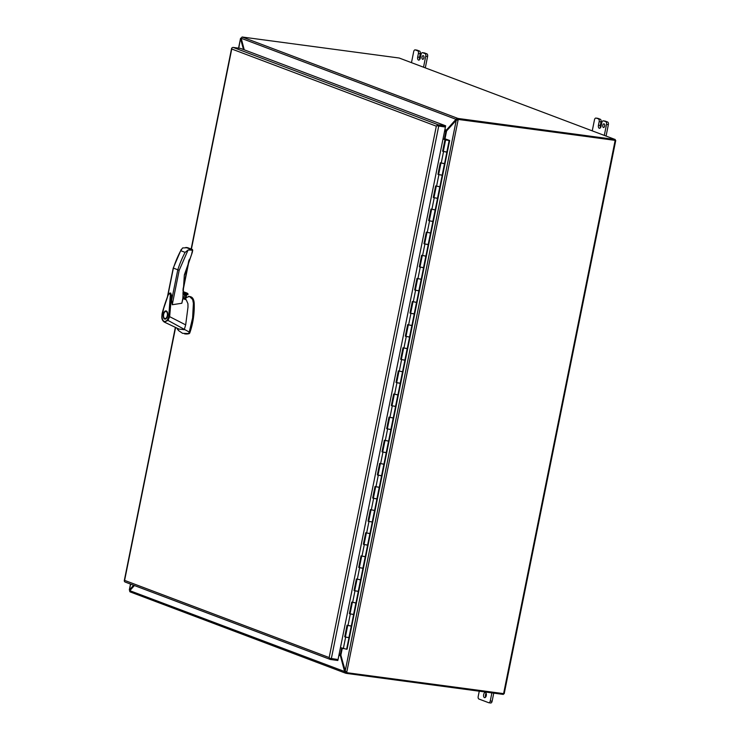 <?xml version="1.0" encoding="UTF-8"?>
<svg xmlns="http://www.w3.org/2000/svg" width="740" height="740" viewBox="0 0 740 740"><rect width="100%" height="100%" fill="white"/><g stroke="black" fill="none" stroke-linecap="round" stroke-linejoin="round"><path stroke-width="1.11" d="M175.611 327.441L124.607 580.382L329.171 657.555L436.313 126.179L436.794 125.745L445.415 127.04L436.794 125.745L445.415 126.901L445.637 125.8L240.491 48.415L233.211 47.434A1.693 1.425 110.7 0 0 231.657 48.35L231.703 48.276M338.023 659.516L337.829 660.478L330.549 659.507A1.693 1.425 -69.3 0 1 329.43 658.23L329.171 657.555L329.43 658.23L338.05 659.525L445.415 127.04M124.329 580.752L124.292 580.835A1.693 1.425 110.7 0 0 125.143 582.047L330.281 659.442M191.401 249.084L231.75 49.007L436.313 126.179L436.794 125.745A1.693 1.425 -69.3 0 1 438.358 124.829L445.637 125.8M438.644 174.474L437.96 174.363L440.291 162.8L444.536 163.716L446.858 152.181L442.622 151.247L444.953 139.684L443.019 138.954M433.982 197.599L433.298 197.488L435.629 185.925L439.875 186.841L442.196 175.297L437.96 174.363M429.32 220.714L428.636 220.603L430.967 209.05L435.213 209.957L437.534 198.422L433.298 197.488M424.658 243.839L423.974 243.728L426.305 232.166L430.55 233.082L432.872 221.538M432.882 221.519L428.636 220.603M419.996 266.964L419.312 266.844L421.643 255.291L425.889 256.197L428.21 244.663L423.974 243.728M415.334 290.08L414.65 289.969L416.981 278.407L421.227 279.322L423.548 267.778M423.558 267.76L419.312 266.844M410.672 313.205L409.988 313.085L412.319 301.532L416.565 302.447L418.886 290.903M418.896 290.885L414.65 289.969M406.01 336.321L405.326 336.21L407.657 324.647L411.903 325.563L414.224 314.028M414.233 314L409.988 313.085M401.348 359.446L400.664 359.335L402.995 347.772L407.24 348.688L409.562 337.144M409.572 337.125L405.326 336.21M396.686 382.562L396.002 382.45L398.333 370.888L402.579 371.804L404.9 360.269M404.91 360.241L400.664 359.335M392.024 405.687L391.34 405.575L393.671 394.013L397.917 394.929L400.238 383.385L396.002 382.45M387.362 428.802L386.678 428.691L389.009 417.129L393.255 418.045L395.576 406.51L391.34 405.575M382.7 451.927L382.016 451.816L384.347 440.254L388.593 441.17L390.914 429.625L386.678 428.691M378.038 475.043L377.354 474.932L379.685 463.37L383.93 464.285L386.252 452.75M386.262 452.732L382.016 451.816M373.376 498.168L372.692 498.057L375.023 486.495L379.269 487.41L381.59 475.866L377.354 474.932M368.714 521.293L368.03 521.173L370.361 509.62L374.607 510.526L376.928 498.991L372.692 498.057M364.052 544.409L363.368 544.298L365.699 532.735L369.945 533.651L372.266 522.107M372.276 522.088L368.03 521.173M359.39 567.534L358.706 567.413L361.037 555.86L365.282 556.767L367.604 545.232M367.614 545.213L363.368 544.298M354.728 590.649L354.044 590.538L356.375 578.976L360.621 579.892L362.942 568.348M362.952 568.329L358.706 567.413M350.066 613.774L349.382 613.654L351.713 602.101L355.959 603.017L358.28 591.473M358.289 591.454L354.044 590.538M345.404 636.89L344.72 636.779L347.051 625.217L351.296 626.133L353.618 614.598M353.628 614.57L349.382 613.654M347.707 625.466L345.386 636.974L348.966 637.695L346.635 649.258L340.456 647.611M443.306 151.358L445.554 139.768L443.047 138.824M438.561 174.446L440.864 163.022M433.899 197.562L436.202 186.138M429.237 220.687L431.54 209.263M424.575 243.802L426.878 232.379M419.913 266.927L422.216 255.504M415.251 290.052L417.554 278.619M410.589 313.168L412.892 301.744M405.927 336.293L408.23 324.86M401.265 359.409L403.568 347.985M396.603 382.534L398.906 371.101M391.941 405.65L394.244 394.226M387.279 428.775L389.582 417.351M382.617 451.89L384.92 440.467M377.955 475.015L380.258 463.592M373.293 498.131L375.596 486.707M368.631 521.256L370.934 509.832M363.969 544.372L366.272 532.948M359.307 567.497L361.61 556.073M354.645 590.622L356.948 579.189M349.983 613.738L352.286 602.314M345.321 636.863L347.624 625.429M445.554 139.768L444.953 139.684M443.223 151.321L442.622 151.247M343.314 648.693L345.645 637.131L344.72 636.779M183.058 298.285L181.837 303.261L182.826 298.34L184.343 274.919L192.271 252.46L192.715 250.286L192.224 249.399A0.712 0.601 110.7 0 0 192.113 249.371L188.09 250.009L179.182 270.304L173.706 268.232M182.826 298.34L184.343 274.919M183.899 294.141A2.22 1.869 -69.3 0 1 183.15 297.804M177.526 329.43L177.267 328.255L178.479 330.521L182.567 333.333L188.358 333.518L189.033 332.695A44.123 23.523 -82.4 0 0 189.255 332.047L192.613 317.913L193.399 303.363L192.659 299.543L189.597 296.555A8.889 4.745 -82.4 0 0 189.292 296.463L186.073 297.683M184.519 333.832L185.315 333.934A30.645 16.335 -82.4 0 0 189.153 333.62A1.48 0.786 -82.4 0 0 189.829 332.796A44.123 23.523 -82.4 0 0 194.195 303.465A8.889 4.745 -82.4 0 0 191.114 296.934L190.319 296.823M183.104 298.608A2.405 2.017 110.7 0 0 185.083 294.298M183.141 298.424A2.22 1.869 110.7 0 0 184.584 294.233M183.733 294.113A2.22 1.869 110.7 0 0 182.983 294.391M166.297 310.976A4.153 2.211 97.6 0 1 167.638 315.564A4.153 2.211 97.6 0 1 164.937 319.134A4.153 2.211 97.6 0 1 164.669 319.06A4.153 2.211 97.6 0 1 163.327 314.472A4.153 2.211 97.6 0 1 166.037 310.902A4.153 2.211 97.6 0 1 166.297 310.976M165.954 311.494A3.561 1.896 97.6 0 1 166.186 311.549A3.561 1.896 97.6 0 1 167.333 315.49A3.561 1.896 97.6 0 1 165.011 318.542A3.561 1.896 97.6 0 1 164.789 318.487A3.561 1.896 97.6 0 1 163.633 314.546A3.561 1.896 97.6 0 1 165.954 311.494L167.083 311.642A3.561 1.896 -82.4 0 0 166.963 311.651M170.653 293.058L171.513 295.214L169.645 316.664L185.675 324.879L187.988 307.118L187.942 303.742L186.323 299.931M181.837 303.261L172.244 304.732L170.746 293.096M186.554 294.492L185.518 299.626L186.665 294.511M183.104 298.636L185.629 299.635M168.729 316.48L167.397 319.865C164.622 322.733 162.791 321.733 161.931 316.877L163.679 308.395L167.323 297.6C168.184 294.261 169.201 293.188 170.376 294.372L168.729 316.48L169.645 316.664L168.008 320.42L189.255 332.047M185.675 324.879L184.26 329.707L179.024 329.087L164.335 322.085L168.008 320.42L167.397 319.865M189.292 296.463L188.339 296.416M178.479 330.521L176.758 327.986M189.597 296.555L190.393 296.666A8.889 4.745 -82.4 0 0 189.829 296.518L189.033 296.416M190.393 296.666L191.114 296.934M191.753 253.533L192.576 250.148L188.09 250.009L185.12 252.368A87.736 73.667 110.7 0 0 177.767 269.915L171.532 300.801M192.15 250.573L192.113 249.371L187.572 247.687M184.177 292.207L187.794 293.577A1.48 1.249 -69.3 0 1 188.043 294.381L182.965 293.697M182.956 292.522L187.794 293.577L182.956 292.929M167.721 296.231L173.363 268.25A87.736 73.667 -69.3 0 1 180.727 250.703L182.604 247.946L187.72 247.715A0.712 0.601 -69.3 0 1 187.932 247.789M192.576 250.148A0.712 0.601 110.7 0 0 192.224 249.399L187.646 247.696L185.851 247.456L190.578 249.167M166.63 311.161A4.153 2.211 -82.4 0 0 166.065 311.512M165.122 318.561A4.153 2.211 -82.4 0 0 165.575 319.042M166.028 318.653A3.561 1.896 -82.4 0 0 166.149 318.69L165.011 318.542M342.269 648.296L340.881 655.15L345.192 671.069L346.302 672.17A2.96 2.488 110.7 0 0 346.94 672.549A2.96 2.488 110.7 0 0 347.162 672.623L346.052 672.438L345.885 673.271L347.236 673.502L503.348 694.425L503.496 693.695M342.99 662.957L345.848 672.364M130.018 591.861L345.645 673.206L344.84 672.484L346.052 672.438M129.648 591.297L130.185 591.898L129.815 590.677L134.403 585.543M344.84 672.484L340.391 655.696L341.057 655.788M339.207 653.994L339.836 654.234A1.276 1.073 -69.3 0 1 340.132 654.327L341.103 655.797M345.33 671.809L129.815 590.677M338.929 655.15L340.391 655.696L339.771 655.094L340.132 654.327M339.836 654.234L339.133 654.141M338.966 654.974L339.771 655.094M615.097 140.193L459.392 119.593L459.124 118.604L457.773 118.372L457.607 119.205L615.07 140.36L615.236 139.527L399.175 58.016L242.072 37L241.203 38.277L244.246 49.83M459.124 118.604L615.236 139.527M457.607 119.205L455.997 119.306L457.773 118.372L242.072 37M447.089 130.194L445.628 131.119L445.582 130.296L447.089 130.194L456.71 119.408L458.153 119.778L456.247 120.269L446.59 130.906L445.008 138.722M444.916 129.546L446.368 130.092L455.997 119.306L241.203 38.277M445.628 131.119A1.276 1.073 -69.3 0 1 445.314 131.128L444.611 131.036M445.582 130.296L444.814 130.046M444.786 130.203L445.48 130.296M446.84 140.026L448.496 140.461L446.84 140.026M445.878 140.036L449.67 140.489L444.49 138.648L448.967 140.35L445.878 140.036M445.619 139.879L443.288 151.441L447.238 152.088L444.907 163.651L440.957 162.994M352.37 602.341L350.048 613.849L353.998 614.505L351.667 626.059L347.717 625.411M345.645 637.131L349.336 637.621L347.088 649.119M357.032 579.226L354.71 590.733L358.66 591.38L356.329 602.943L352.379 602.295M361.694 556.101L359.372 567.608L363.322 568.265L360.99 579.818L357.041 579.17M366.356 532.985L364.034 544.492L367.983 545.14L365.653 556.702L361.703 556.054M371.018 509.86L368.696 521.367L372.646 522.024L370.315 533.577L366.365 532.929M375.68 486.744L373.358 498.251L377.308 498.899L374.976 510.461L371.027 509.805M380.341 463.619L378.02 475.126L381.97 475.774L379.639 487.336L375.689 486.689M385.004 440.504L382.682 452.011L386.632 452.658L384.3 464.221L380.351 463.564M389.666 417.379L387.344 428.886L391.293 429.533L388.963 441.096L385.013 440.448M394.328 394.263L392.006 405.77L395.956 406.417L393.625 417.98L389.675 417.323M398.99 371.138L396.668 382.645L400.618 383.292L398.286 394.855L394.337 394.207M403.651 348.022L401.33 359.52L405.279 360.177L402.949 371.739L398.999 371.082M408.314 324.897L405.992 336.404L409.942 337.052L407.611 348.614L403.661 347.966M412.976 301.772L410.654 313.279L414.604 313.936L412.273 325.489L408.323 324.841M417.638 278.656L415.316 290.163L419.266 290.811L416.935 302.373L412.985 301.726M422.3 255.531L419.978 267.038L423.928 267.695L421.596 279.248L417.647 278.601M426.962 232.416L424.64 243.923L428.589 244.57L426.259 256.132L422.309 255.485M431.624 209.291L429.302 220.798L433.252 221.454L430.921 233.008L426.971 232.36M436.286 186.175L433.964 197.682L437.914 198.329L435.582 209.892L431.633 209.235M440.947 163.05L438.626 174.557L442.575 175.204L440.245 186.767L436.295 186.119M444.361 139.314L444.49 138.648M602.785 125.328A1.85 0.99 97.6 0 1 603.97 123.839A1.85 0.99 97.6 0 1 604.663 126.031A1.85 0.99 97.6 0 1 603.479 127.521A1.85 0.99 97.6 0 1 602.785 125.328M604.58 126.383A1.85 0.99 97.6 0 1 604.645 125.578A1.85 0.99 97.6 0 1 604.737 125.227M483.646 694.592A2.59 1.388 97.6 0 1 485.31 692.52A2.59 1.388 97.6 0 1 486.282 695.582A2.59 1.388 97.6 0 1 484.617 697.663A2.59 1.388 97.6 0 1 483.646 694.592M485.634 697.099A2.59 1.388 97.6 0 1 485.505 694.841A2.59 1.388 97.6 0 1 486.143 693.324M422.586 59.292A1.85 0.99 -82.4 0 0 422.707 59.32A1.85 0.99 -82.4 0 0 423.918 57.729A1.85 0.99 -82.4 0 0 423.317 55.676A1.85 0.99 -82.4 0 0 423.197 55.648A1.85 0.99 -82.4 0 0 421.994 57.239A1.85 0.99 -82.4 0 0 422.586 59.292M346.468 672.188L346.736 672.327A2.96 2.488 110.7 0 0 347.375 672.716A2.96 2.488 110.7 0 0 347.837 672.827L504.199 693.713L615.745 140.48M457.718 119.621L457.218 120.037L457.718 119.621A2.96 2.488 110.7 0 1 458.957 119.436L614.912 140.313M459.392 119.593A2.96 2.488 110.7 0 0 458.153 119.778L346.736 672.327M129.805 590.492L129.306 589.993L130.277 589.817L130.24 590.659M134.218 585.47L130.138 590.159L129.306 589.993L130.684 584.138M241.351 38.6L240.518 38.434L241.221 37.944M238.752 48.174L240.518 38.434L241.277 38.582M457.403 119.862L456.848 120.047M346.006 671.596L346.302 672.17M133.626 585.248L129.565 589.725M240.62 38.915L243.497 49.543M241.342 39.017L243.534 47.12M339.17 653.994L340.585 654.188L340.881 655.15L340.585 654.188M444.546 131.359L445.952 131.655L446.59 130.906L445.952 131.655L444.527 131.461M445.73 131.526L446.211 131.369M423.521 67.201L425.74 56.203A2.22 1.184 -82.4 0 0 425.047 53.604L422.605 52.688A2.22 1.184 -82.4 0 0 422.457 52.651A2.22 1.184 -82.4 0 0 421.032 54.427L420.302 58.035A2.581 1.378 97.6 0 1 418.646 60.107A2.581 1.378 97.6 0 1 418.479 60.06L418.479 60.06A2.581 1.378 97.6 0 1 417.675 57.045L418.405 53.437A2.22 1.184 -82.4 0 0 417.712 50.838L415.26 49.913A2.22 1.184 -82.4 0 0 415.112 49.876A2.22 1.184 -82.4 0 0 413.688 51.652L411.477 62.66M416.833 50.126A2.22 1.184 97.6 0 1 416.971 50.126A2.22 1.184 97.6 0 1 417.12 50.163L419.571 51.088A2.22 1.184 97.6 0 1 420.264 53.687L419.534 57.294A2.581 1.378 -82.4 0 0 419.673 59.542M424.168 52.892A2.22 1.184 97.6 0 1 424.316 52.901A2.22 1.184 97.6 0 1 424.464 52.938L426.906 53.854A2.22 1.184 97.6 0 1 427.6 56.453L425.296 67.867M423.807 58.183A1.85 0.99 97.6 0 1 423.955 57.026M479.261 691.197L478.207 696.423A2.22 1.184 97.6 0 0 478.9 699.023L488.696 702.713A2.22 1.184 97.6 0 0 488.835 702.75L490.694 703A2.22 1.184 -82.4 0 0 492.118 701.224L493.747 693.14M492.118 701.224L490.259 700.974A2.22 1.184 97.6 0 1 488.835 702.75M490.259 700.974L491.887 692.89M488.983 702.75L490.555 702.963A2.22 1.184 -82.4 0 0 490.694 703M600.445 127.743A2.581 1.378 97.6 0 1 600.307 125.495L601.037 121.878A2.22 1.184 -82.4 0 0 600.344 119.288L597.892 118.363A2.22 1.184 -82.4 0 0 597.754 118.326A2.22 1.184 -82.4 0 0 597.606 118.326M606.069 136.067L608.373 124.653A2.22 1.184 -82.4 0 0 607.688 122.054L605.237 121.129A2.22 1.184 -82.4 0 0 605.089 121.092A2.22 1.184 -82.4 0 0 604.95 121.092M592.25 130.851L594.47 119.852A2.22 1.184 97.6 0 1 595.894 118.076A2.22 1.184 97.6 0 1 596.033 118.113L597.892 118.363M600.344 119.288L596.033 118.113M598.484 119.038A2.22 1.184 97.6 0 1 599.178 121.628L598.447 125.245L600.307 125.495M607.688 122.054L603.377 120.879A2.22 1.184 97.6 0 0 603.23 120.842A2.22 1.184 97.6 0 0 601.805 122.627L601.084 126.235A2.581 1.378 97.6 0 1 599.418 128.307A2.581 1.378 97.6 0 1 599.261 128.261L599.252 128.261A2.581 1.378 97.6 0 1 598.447 125.245M605.829 121.804A2.22 1.184 97.6 0 1 606.513 124.403L608.373 124.653M604.303 135.401L606.513 124.403M189.357 259.259L182.956 290.977M438.358 124.829L233.211 47.434M331.344 658.619L438.709 126.142M441.216 163.151L443.547 151.589M436.554 186.276L438.885 174.714M431.892 209.392L434.223 197.839M427.23 232.517L429.561 220.955M422.568 255.633L424.899 244.08M417.906 278.758L420.237 267.196M413.244 301.874L415.575 290.321M408.582 324.999L410.913 313.436M403.92 348.124L406.251 336.561M399.258 371.24L401.589 359.677M394.596 394.365L396.927 382.802M389.934 417.48L392.265 405.918M385.272 440.605L387.603 429.043M380.61 463.721L382.941 452.159M375.948 486.846L378.279 475.284M371.286 509.962L373.617 498.409M366.624 533.087L368.955 521.524M361.962 556.202L364.293 544.649M357.3 579.327L359.631 567.765M352.638 602.443L354.969 590.89M347.976 625.568L350.307 614.006M184.584 274.864L192.271 252.46M189.153 333.62L188.358 333.518M179.182 270.304L172.244 304.732M193.399 303.363L194.195 303.465M189.033 332.695L189.829 332.796M187.849 294.668L182.974 294.011L187.831 294.668M185.12 252.368L180.727 250.703M347.236 673.502L346.94 672.549M457.006 119.26L456.497 118.733M449.143 140.628L446.812 152.19M351.241 626.17L348.91 637.723M355.903 603.045L353.572 614.607M360.565 579.92L358.234 591.482M365.227 556.804L362.896 568.366M369.889 533.679L367.558 545.241M374.551 510.563L372.22 522.126M379.213 487.438L376.882 499.001M383.875 464.322L381.544 475.885M388.537 441.197L386.206 452.76M393.199 418.082L390.868 429.635M397.861 394.957L395.53 406.519M402.523 371.841L400.192 383.394M407.185 348.716L404.854 360.278M411.847 325.6L409.516 337.153M416.509 302.475L414.178 314.038M421.171 279.35L418.84 290.913M425.833 256.234L423.502 267.797M430.495 233.109L428.164 244.672M435.157 209.994L432.826 221.556M439.819 186.869L437.488 198.431M444.481 163.753L442.15 175.315M449.643 140.508L347.079 649.165M615.144 140.471L503.589 693.704M456.247 120.269L345.192 671.069M340.483 654.169L341.704 648.083M444.296 139.287L445.841 131.637M419.534 57.294L417.675 57.045M420.264 53.687L418.405 53.437M419.571 51.088L417.712 50.838M417.12 50.163L415.26 49.913M427.6 56.453L425.74 56.203M426.906 53.854L425.047 53.604M424.464 52.938L422.605 52.688M599.178 121.628L601.037 121.878M603.377 120.879L605.237 121.129M124.255 580.789L175.362 327.321M182.993 289.479L188.792 260.693M191.151 248.992L231.62 48.303M186.129 299.839L185.463 299.552M164.335 322.085C162.587 320.846 161.755 319.153 161.81 316.988L162.042 313.964C163.669 306.832 167.573 296.268 168.461 294.428C168.85 293.438 169.59 292.985 170.7 293.077M181.245 249.399L173.206 268.176L167.379 297.11M185.675 299.663L186.711 294.52M187.183 293.132L183.788 291.856M339.309 654.012L340.039 654.29M449.67 140.489L347.106 649.147M129.306 589.984L130.499 584.063M238.558 48.156L240.518 38.434M416.971 50.126L415.112 49.876M424.316 52.901L422.457 52.651M595.894 118.076L597.754 118.326M603.23 120.842L605.089 121.092"/></g></svg>
